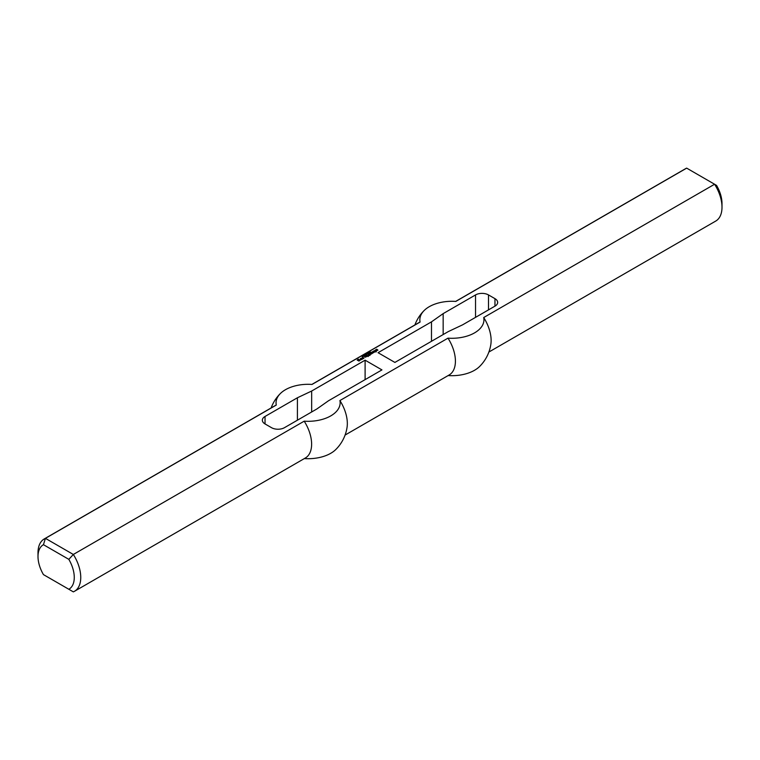 <?xml version="1.0" encoding="UTF-8"?>
<svg xmlns="http://www.w3.org/2000/svg" width="760" height="760" viewBox="0 0 760 760"><rect width="100%" height="100%" fill="white"/><g stroke="black" fill="none" stroke-linecap="round" stroke-linejoin="round"><path stroke-width="1.14" d="M369.854 352.621L369.16 352.697L369.854 352.744M369.417 352.365L370.091 352.611L369.417 352.498M366.852 354.483L365.921 353.951L366.852 354.483M366.32 354.559L365.588 354.141L366.633 354.606L365.294 354.54L365.902 355.034L364.981 354.492L366.32 354.663M364.22 356.278L363.242 355.499L364.078 355.984M362.653 356.003L363.755 356.26L362.644 356.202M376.067 351.3L376.228 351.861L374.889 351.87L375.202 351.32L374.528 350.93L373.53 351.091L374.794 350.559L376.248 351.091L376.314 351.813M374.794 350.559L375.659 351.433M373.255 351.975L373.302 352.478L373.711 352.184L372.979 351.766L371.897 352.032L373.302 351.424L374.3 352.003L373.388 352.792L372.352 352.498L373.255 352.137M373.302 351.424L374.205 352.317M371.212 352.422L372.571 353.257L370.538 354.435L368.856 353.78L370.851 353.885L370.167 352.972L371.801 353.343L371.127 352.422L372.295 353.419M370.262 352.972L371.308 353.951M369.312 353.523L370.253 354.435M362.738 357.837L363.916 357.998L363.005 358.786L361.513 358.235L362.919 357.418L362.188 358.055L362.824 358.416L362.738 357.837M362.188 358.102L362.738 358.786M361.608 358.292L362.416 357.827M363.185 357.58L363.822 358.312M366.453 355.167L367.584 355.88L365.997 355.433L367.308 356.041M365.588 356.402L365.636 356.896L366.044 356.611L365.322 356.193L364.23 356.449L365.636 355.851L366.633 356.43L365.227 357.238L364.686 356.877L365.588 356.554M365.636 355.851L366.538 356.744M358.834 359.983L360.059 360.116L359.014 361.085L357.162 360.069L358.34 359.128L357.656 359.879L359.014 360.62L359.47 360.306L358.653 359.623M357.209 360.097L358.929 360.99M360.059 360.116L359.195 359.623M367.954 356.031L368.401 356.345L367.498 356.298L368.125 356.506M375.526 349.885L376.751 349.229L376.105 350.008L377.558 349.695L377.824 350.227M377.558 349.695L377.881 350.198L376.476 350.692L377.558 350.075M375.62 350.198L376.115 349.913M377.292 350.065L375.526 350.141M368.267 354.122L370.015 355.129L368.362 355.803L369.493 355.357L367.992 355.224L368.543 354.853L368.173 354.122L369.94 355.462M360.781 358.445L362.149 359.28L360.107 359.67L361.238 359.337L360.287 358.729L360.696 358.445L361.865 359.442M360.563 359.413L360.781 359.917M364.981 355.784L364.106 355.176L364.923 355.585M364.373 354.939L365.019 355.547L363.954 355.148M362.824 356.63L361.95 356.421L362.757 356.839M362.216 356.183L362.966 356.668L362.216 356.269M367.631 353.913L366.928 353.979L367.631 354.036M367.184 353.656L367.859 353.903L367.184 353.78M368.913 353.067L368.182 352.649L369.227 353.115L367.887 353.048L368.495 353.533L367.574 353.001L368.913 353.162M370.661 352.488L369.493 352.032L370.148 351.766M369.702 352.06L370.652 352.308M369.673 351.918L370.148 351.661M365.104 379.63L365.104 360.183L381.947 369.901L328.51 400.757L316.844 408.984L284.459 427.68A9.158 5.292 180 0 1 271.51 427.68L265.031 423.938A9.158 5.292 180 0 1 262.342 420.204A9.158 5.292 180 0 1 265.031 416.461L297.416 397.765L311.666 391.029L311.666 411.977M365.104 360.183L311.666 391.029M297.416 420.204L297.416 397.765M488.88 352.041L715.739 221.065A30.229 17.451 -120 0 0 722 207.233L722 203.49A25.65 14.81 60 0 0 716.556 185.392L714.581 184.243L483.712 317.537A32.043 18.506 180 0 1 447.991 338.152L339.91 400.558A32.043 18.506 0 0 1 304.199 421.173L73.331 554.467L45.419 538.356A30.229 17.451 -120 0 0 44.261 538.935A30.229 17.451 -120 0 0 38 552.767L38 556.51A25.65 14.81 60 0 1 43.443 544.692L45.419 538.356L276.288 405.061A30.229 17.451 -120 0 0 275.13 405.64L44.261 538.935M722 207.233A30.229 17.451 -120 0 0 714.581 184.243L686.669 168.131A30.229 17.451 -120 0 0 685.51 168.71L455.658 301.416M276.288 405.061A32.043 18.506 0 0 1 280.449 393.462A32.043 18.506 0 0 1 312.008 384.446L420.09 322.05A32.043 18.506 180 0 1 424.241 310.441A32.043 18.506 180 0 1 455.8 301.425L686.669 168.131M494.969 306.147L494.969 298.661A9.158 5.292 0 0 1 497.657 302.404A9.158 5.292 0 0 1 494.969 306.147L462.583 324.843L448.333 331.569L394.896 362.425L378.052 352.697L431.49 321.851L443.156 313.623L475.541 294.927L475.541 317.357M494.969 298.661L488.49 294.927A9.158 5.292 0 0 0 475.541 294.927M431.49 341.297L431.49 321.851M43.443 544.692L68.828 559.35A25.65 14.81 60 0 1 68.828 589.266L43.443 574.607A25.65 14.81 60 0 1 38 556.51M45.419 575.757L43.443 574.607M68.828 559.35L73.331 554.467A30.229 17.451 -120 0 1 74.489 591.289A30.229 17.451 -120 0 1 73.331 591.869L68.828 589.266M74.489 591.289L305.358 457.995A30.229 17.451 -120 0 0 304.199 421.173M339.91 400.558A30.229 17.451 -120 0 1 347.082 427.167A39.387 39.387 0 0 1 335.758 449.559A32.043 18.506 180 0 1 304.342 458.584M345.087 435.062L449.16 374.974A30.229 17.451 -120 0 0 447.991 338.152M448.144 375.563A32.043 18.506 0 0 0 479.55 366.538A39.387 39.387 0 0 0 490.875 344.147A30.229 17.451 -120 0 0 483.712 317.537M443.156 334.562L443.156 313.623M420.09 322.05A30.229 17.451 -120 0 0 418.931 322.62L311.856 384.437M265.031 416.461L265.031 423.938M488.49 309.88L488.49 294.927M280.449 393.462A39.387 39.387 0 0 0 271.12 407.959M424.241 310.441A39.387 39.387 0 0 0 414.912 324.938"/></g></svg>

